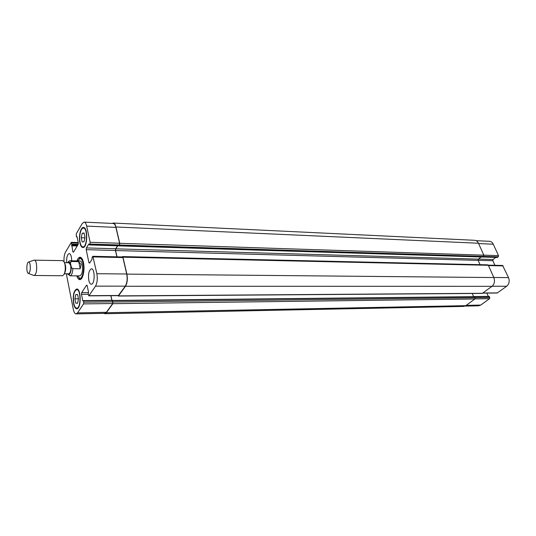 <?xml version="1.0" encoding="UTF-8"?>
<svg xmlns="http://www.w3.org/2000/svg" width="536" height="536" viewBox="0 0 536 536"><rect width="100%" height="100%" fill="white"/><g stroke="black" fill="none" stroke-linecap="round" stroke-linejoin="round"><path stroke-width="0.8" d="M67.583 273.782L67.784 274.191M80.179 268.771L72.842 268.677C71.523 267.812 70.873 266.606 70.893 265.059C70.256 263.504 70.424 262.318 71.402 261.501L78.718 261.635L80.179 268.771L81.063 264.57L78.718 261.635M82.122 258.794L80.052 258.466L77.613 260.911M77.419 275.873L79.79 278.378L81.861 278.104M79.79 278.378C82.477 278.713 84.507 269.554 83.087 263.303C82.39 260.221 81.378 258.607 80.052 258.466M80.681 257.36L79.207 258.721M78.953 278.104L80.387 279.504M76.983 260.898C77.834 258.493 78.866 257.267 80.085 257.22C81.573 257.38 82.712 259.19 83.489 262.653C85.09 269.695 82.812 280 79.784 279.625C78.571 279.544 77.573 278.291 76.782 275.866M66.33 273.775L73.311 309.352C73.934 312.267 74.859 313.781 76.085 313.895L77.532 312.87L83.562 303.899L83.75 302.19L83.314 300.602L82.772 300.77L81.472 294.358L81.653 292.649L86.537 285.206L87.18 285.681L88.52 292.16L88.165 293.855L88.855 295.852L95.502 286.144C97.244 282.921 97.693 278.78 96.862 273.708L92.862 256.295L92.091 257.287L92.058 259.25L89.592 263.116L88.943 262.68L86.202 249.669L86.383 247.927L88.802 243.994L89.331 244.939L89.941 244.048L90.128 242.285L86.665 226.105C86.082 223.579 85.231 222.246 84.105 222.105L82.243 223.546L76.266 233.73L76.353 236.678L77.03 236.651L78.296 242.761L78.115 244.463L73.452 252.242L72.863 251.846L71.362 242.319L65.493 252.108C64.266 254.493 63.797 257.689 64.065 261.695M66.618 262.714C66.464 257.374 67.342 254.325 69.245 253.568C70.779 254.024 71.59 256.436 71.683 260.798M88.809 280.362C88.051 273.983 88.929 270.131 91.428 268.811C95.14 268.456 94.993 284.616 91.281 284.214C90.189 284.107 89.365 282.82 88.809 280.362M73.586 303.624C72.655 295.537 73.7 290.666 76.728 288.998C81.298 288.462 81.318 309.212 76.735 308.77C75.342 308.642 74.29 306.927 73.586 303.624M79.904 242.828C78.464 236.544 80.621 227.05 83.435 227.458C88.165 227.137 87.582 248.195 82.886 247.525C81.566 247.371 80.574 245.803 79.904 242.828M71.402 261.501L70.283 260.771L79.998 260.958C80.996 261.059 81.76 262.272 82.276 264.59C82.993 270.827 82.169 274.593 79.804 275.886L70.089 275.812C71.643 275.43 72.568 273.052 72.842 268.677M64.367 273.755L68.876 273.796C70.571 272.837 71.167 270.057 70.658 265.447L69.023 262.761L64.514 262.68M64.333 273.842L64.809 272.797C65.707 270.76 65.928 268.281 65.472 265.367L64.481 262.593M33.862 275.471L62.551 275.752L64.045 274.466C65.265 271.678 65.566 268.295 64.95 264.308L64.206 261.957L62.752 260.63L34.07 260.161M34.177 275.538C36.321 274.191 37.078 270.298 36.441 263.853C35.972 261.461 35.289 260.208 34.384 260.101M30.15 264.824C29.768 262.875 29.212 261.957 28.475 262.084C26.405 262.439 26.264 272.985 28.328 273.394C29.989 272.757 30.599 269.903 30.15 264.824M465.107 306.09L478.601 305.815L480.738 305.071L489.542 298.693L489.79 297.493L489.013 296.428M497.22 257.401L498.245 256.851L498.5 255.625L493.288 244.208C492.41 242.419 491.15 241.455 489.509 241.314L476.156 240.684M494.916 265.286L492.845 260.704L493.1 259.484L495.787 257.414M482.809 293.118L497.187 293.018L506.708 286.244C509.173 284.013 509.783 281.132 508.537 277.615L502.601 265.454L488.256 265.139M488.296 296.395L486.842 293.091M82.216 233.227L84.078 232.993L84.99 237.28L84.018 241.783L82.149 241.977L81.258 237.709L82.216 233.227L84.145 233.301M81.258 237.709L84.869 237.837M74.893 298.786L75.817 294.519L77.626 294.592L78.504 298.974L77.559 303.262L75.757 303.148L74.893 298.786L78.457 298.76M75.757 303.148L77.593 303.128M80.105 242.5C80.728 245.287 81.66 246.754 82.892 246.902C87.301 247.525 87.85 227.78 83.415 228.088C80.775 227.706 78.752 236.611 80.105 242.5M73.774 303.329C74.437 306.425 75.422 308.033 76.735 308.153C81.023 308.569 81.01 289.112 76.722 289.614C73.888 291.175 72.903 295.751 73.774 303.329M83.402 300.663L112.46 300.301L112.721 303.523L106.363 312.314L104.835 313.319L76.085 313.895M84.105 222.105L113.217 223.485C114.396 223.626 115.294 224.932 115.91 227.405L119.582 243.25L119.387 244.972L118.644 245.756M110.838 295.698L111.85 300.307M122.208 257.139L122.905 257.561L126.71 273.997C127.595 278.948 127.126 283.001 125.297 286.15L118.295 295.644L88.855 295.852M117.598 245.803L115.642 248.758L115.448 250.459L116.902 256.831M474.038 296.649L112.6 300.448L112.868 303.678L106.316 312.723L104.795 313.728L103.783 313.339M110.952 295.698L111.964 300.307M122.141 256.952L122.543 256.577L122.965 257.186L126.891 274.11C127.776 279.062 127.3 283.122 125.471 286.271L118.51 295.879L117.9 295.644M112.185 223.438L113.264 223.056C114.443 223.197 115.347 224.504 115.964 226.976L119.742 243.29L119.548 245.019L118.811 245.816M104.795 313.728L463.707 306.411L465.831 305.661L474.863 298.994L475.11 297.775L474.461 296.649L112.694 300.508M473.623 296.656L472.25 293.48M482.554 256.992L483.559 256.422L483.814 255.176L478.467 243.237C477.596 241.421 476.343 240.443 474.702 240.302L113.264 223.056M480.062 264.677L478.146 260.362L478.4 259.123L481.107 256.992M118.268 296.04L482.239 293.406L492.008 286.325C494.473 284.053 495.083 281.132 493.837 277.554L488.343 265.293L487.76 264.851L122.543 256.577M117.786 245.81L115.776 248.838L115.582 250.54L117.022 256.838M67.824 273.789C69.626 276.985 72.038 270.204 70.893 265.059C70.156 262.091 69.184 261.313 67.972 262.74M106.363 312.314L77.532 312.87M112.721 303.523L83.562 303.899M112.915 301.848L83.75 302.19M112.627 300.555L83.482 300.864M83.16 300.763L82.772 300.77M88.259 294.318L81.472 294.358M88.527 292.623L81.653 292.649M87.006 285.206L86.537 285.206M118.536 295.483L89.083 295.684M125.297 286.15L95.502 286.144M126.71 273.997L96.862 273.708M122.905 257.561L93.264 256.911M89.86 262.694L88.943 262.68M115.448 250.459L86.202 249.669M115.642 248.758L86.383 247.927M118.858 245.763L89.438 244.858M119.387 244.972L89.941 244.048M119.582 243.25L90.128 242.285M115.91 227.405L86.665 226.105M77.07 236.845L76.594 236.825M73.68 251.866L72.863 251.846M77.224 245.957L71.636 245.79M77.62 245.294L71.703 245.12M77.814 244.979L71.891 244.798M78.189 244.315L71.958 244.128M78.343 243.096L71.71 242.888M466.246 305.353L480.738 305.071M474.976 298.88L489.542 298.693M475.063 297.661L489.79 297.493M474.628 296.723L489.381 296.562M482.97 293.004L497.522 292.904M492.122 286.244L506.708 286.244M493.797 277.474L508.537 277.615M488.47 265.575L503.183 265.896M478.125 260.302L492.845 260.704M478.467 259.069L493.1 259.484M482.876 256.958L497.522 257.407M483.593 256.396L498.245 256.851M483.8 255.149L498.5 255.625M478.608 243.558L493.288 244.208M112.868 303.678L474.863 298.994M113.062 302.002L475.11 297.775M106.316 312.723L465.831 305.661M115.964 226.976L478.467 243.237M119.742 243.29L483.814 255.176M119.548 245.019L483.559 256.422M119.019 245.81L482.842 256.985M115.776 248.838L478.4 259.123M115.582 250.54L478.146 260.362M122.965 257.186L488.343 265.293M126.891 274.11L493.837 277.554M125.471 286.271L492.008 286.325M118.51 295.879L482.574 293.293M474.702 296.83L112.774 300.703M67.65 273.923L70.089 275.812M67.73 262.734C68.628 261.226 69.479 260.57 70.283 260.771M28.328 273.394L33.922 275.491M28.475 262.084L34.123 260.141M82.892 246.902L84.179 246.935M83.415 228.088L84.701 228.142M76.735 308.153L77.981 308.133M76.722 289.614L77.968 289.614M83.314 300.602L112.46 300.301M92.862 256.295L122.476 256.958M89.331 244.939L118.751 245.836M76.494 236.905L77.09 236.925M71.362 242.319L78.249 242.54M474.26 296.535L489.14 296.381M482.802 257.012L497.368 257.461M482.688 257.039L118.905 245.883"/></g></svg>
